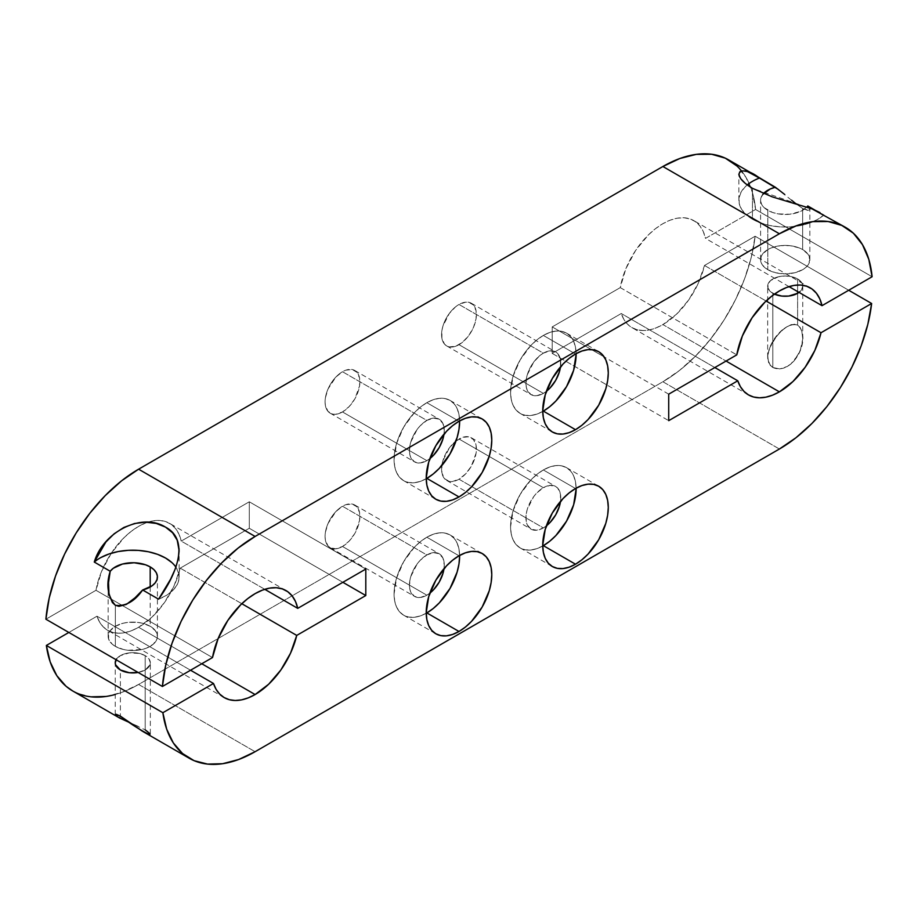 <?xml version="1.0" encoding="UTF-8"?>
<svg xmlns="http://www.w3.org/2000/svg" width="918" height="918" viewBox="0 0 918 918"><rect width="100%" height="100%" fill="white"/><g stroke="black" fill="none" stroke-linecap="round" stroke-linejoin="round"><path stroke-width="0.69" stroke-dasharray="4.59 3.44" d="M797.627 293.29L797.627 325.11C781.252 320.416 757.671 356.15 772.807 367.498L779.749 368.921L787.254 366.534L793.68 361.394L800.209 350.848L802.757 338.857L801.793 330.939L800.175 327.531L797.627 325.11L794.403 324.192L790.983 324.708L784.5 328.3L778.693 333.762L773.702 340.326L769.846 347.635L767.792 355.289L767.746 359.007L770.225 365.33L772.807 367.498L779.749 368.921L783.559 368.141L790.65 364.228L798.465 354.612L801.517 346.912L802.757 338.857L801.793 330.939L800.175 327.531L797.627 325.11L797.627 293.29L797.627 325.11L794.403 324.192L787.667 326.188L781.516 330.859L776.089 336.929L769.846 347.635L767.792 355.289L768.538 362.438L772.807 367.498L772.807 293.29A17.545 10.132 180 0 1 767.666 286.129A17.545 10.132 180 0 1 778.498 276.766A17.545 10.132 180 0 1 797.627 278.969L797.627 291.591L797.627 278.969L801.425 282.251L802.768 286.129L801.425 290.008L799.016 292.394A17.545 10.132 180 0 0 802.768 286.129A17.545 10.132 180 0 0 797.627 278.969L797.627 291.591M130.746 723.086L138.239 726.345L130.746 723.086M143.231 731.692L148.154 734.079L150.334 734.079L150.334 662.807A17.545 10.132 0 0 1 138.113 672.458L145.193 669.968L149.99 664.781L150.334 662.807L148.991 658.929L145.193 655.647L139.502 653.444L129.358 652.87L120.373 655.647L116.07 659.732A17.545 10.132 180 0 1 145.193 655.647L145.193 729.856L130.276 722.891M119.501 717.979L120.373 716.12L120.373 669.968M150.196 587.004L150.196 626.271A24.637 14.218 0 0 0 123.356 623.184A24.637 14.218 0 0 0 108.152 636.323A24.637 14.218 0 0 0 115.358 646.375L115.358 605.283L115.358 646.375L112.294 644.229L108.622 639.1L108.622 633.546L110.022 630.884L115.358 626.271L123.356 623.184L127.981 622.37L137.585 622.37L142.21 623.184L150.196 626.271L155.544 630.884L157.414 636.323L156.944 639.1L153.26 644.229L146.467 648.142L142.21 649.462L127.981 650.277L123.356 649.462L115.358 646.375L115.358 605.283M795.975 203.796L802.642 208.489L795.286 203.245L802.642 208.489L802.642 249.581A24.637 14.218 0 0 0 775.79 246.506A24.637 14.218 0 0 0 760.586 259.645A24.637 14.218 0 0 0 767.804 269.697L767.804 210.325A24.637 14.218 180 0 1 760.586 200.273A24.637 14.218 180 0 1 763.443 193.618L761.011 197.634L760.62 201.076L761.688 204.462L764.12 207.617L772.508 212.448L777.959 213.86L789.79 214.25L800.565 211.392L806.876 207.043A24.637 14.218 0 0 1 767.804 210.325A24.637 14.218 180 0 1 763.443 193.618M778.372 189.452L784.741 194.49M813.864 209.625L752.45 188.316L752.45 219.195A46.348 26.76 0 0 0 823.721 215.168L819.763 212.494M426.847 478.381L420.455 481.353L414.305 482.742L408.636 482.524L403.668 480.676L399.594 477.303L396.565 472.506L394.706 466.482L394.074 459.459L396.565 443.543L403.668 427.157L414.305 412.813L420.455 407.11L426.847 402.692A46.348 26.76 120 0 1 459.608 420.914A46.348 26.76 120 0 0 450.015 400.397A46.348 26.76 120 0 0 426.847 402.692L459 421.259L426.847 402.692L433.239 399.732L439.389 398.332L445.046 398.561L450.015 400.397L454.089 403.782L457.118 408.579L458.989 414.603L459.62 421.614M430.244 458.3L426.847 460.652L342.494 411.952L426.847 460.652A24.637 14.218 -60 0 1 414.523 461.869L420.18 462.97L426.847 460.652A24.637 14.218 -60 0 0 429.865 458.61A24.637 14.218 -60 0 1 426.847 460.652L342.494 411.952A24.637 14.218 120 0 0 358.582 390.242A24.637 14.218 120 0 0 354.807 370.505A24.637 14.218 120 0 0 342.494 371.733L426.847 420.433A24.637 14.218 -60 0 1 439.16 419.205A24.637 14.218 -60 0 1 444.002 434.122A24.637 14.218 -60 0 0 426.847 420.433L420.18 425.803L417.162 429.406L410.748 442.132L409.761 446.481L409.761 454.33L410.748 457.531L414.523 461.869A24.637 14.218 -60 0 1 410.748 442.132A24.637 14.218 -60 0 1 426.847 420.433L342.494 371.733L345.891 370.149L352.168 369.529L356.976 372.306L359.581 378.055L359.581 385.904L354.807 398.951L349.161 406.571L342.494 411.952L335.827 414.27L332.821 414.156L328.013 411.379L325.408 405.63L325.075 401.9L325.408 397.781L328.013 389.025L335.827 377.103L342.494 371.733L426.847 420.433L433.514 418.115L439.16 419.205L442.935 423.554L444.266 430.485L443.922 434.604M543.353 411.115L536.961 414.087L530.811 415.475L525.142 415.257L520.173 413.41L516.1 410.036L513.07 405.24L511.211 399.215L510.58 392.193L513.07 376.277L520.173 359.89L530.811 345.558L536.961 339.855L543.353 335.437A46.348 26.76 120 0 1 576.114 353.648A46.348 26.76 120 0 0 566.521 333.142A46.348 26.76 120 0 0 543.353 335.437L575.506 353.992L543.353 335.437L549.744 332.465L555.895 331.077L561.564 331.295L566.521 333.142L570.606 336.516L573.635 341.312L575.494 347.337L576.125 354.359M546.749 391.045L543.353 393.386L459 344.686L543.353 393.386A24.637 14.218 -60 0 1 531.04 394.614L536.686 395.704L543.353 393.386A24.637 14.218 -60 0 0 546.371 391.343A24.637 14.218 -60 0 1 543.353 393.386L459 344.686A24.637 14.218 120 0 0 475.088 322.987A24.637 14.218 120 0 0 471.313 303.238A24.637 14.218 120 0 0 459 304.466L543.353 353.166A24.637 14.218 -60 0 1 555.665 351.938A24.637 14.218 -60 0 1 560.508 366.856A24.637 14.218 -60 0 0 543.353 353.166L539.956 355.507L533.679 362.14L527.253 374.865L526.266 379.214L526.266 387.063L527.253 390.265L531.04 394.614A24.637 14.218 -60 0 1 527.253 374.865A24.637 14.218 -60 0 1 543.353 353.166L459 304.466L465.667 302.148L468.673 302.263L473.481 305.04L476.086 310.789L476.086 318.638L473.481 327.393L468.673 335.713L462.397 342.345L455.603 346.27L449.327 346.889L446.687 345.914L444.519 344.112L441.914 338.363L441.914 330.514L442.912 326.165L449.327 313.44L455.603 306.807L459 304.466L543.353 353.166L550.02 350.848L555.665 351.938L557.834 353.74L560.439 359.489L560.439 367.338M543.353 545.648L536.961 548.62L530.811 550.008L525.142 549.79L520.173 547.943L516.1 544.569L513.07 539.773L511.211 533.748L510.58 526.725L513.07 510.81L520.173 494.423L530.811 480.08L536.961 474.376L543.353 469.959A46.348 26.76 120 0 1 576.114 488.181A46.348 26.76 120 0 0 566.521 467.664A46.348 26.76 120 0 0 543.353 469.959L575.506 488.525L543.353 469.959L549.744 466.998L555.895 465.598L561.564 465.828L566.521 467.664L570.606 471.049L573.635 475.845L575.494 481.87L576.125 488.881M546.749 525.566L543.353 527.919L459 479.219L452.333 481.537L449.327 481.422L444.519 478.645L441.914 472.896L441.914 465.047L442.912 460.698L449.327 447.973L455.603 441.34L462.397 437.416L468.673 436.796L473.481 439.573L476.086 445.322L476.086 453.171L471.313 466.218L465.667 473.837L459 479.219L543.353 527.919A24.637 14.218 -60 0 1 531.04 529.135L536.686 530.237L543.353 527.919A24.637 14.218 -60 0 0 546.371 525.876A24.637 14.218 -60 0 1 543.353 527.919L459 479.219A24.637 14.218 120 0 0 475.088 457.508A24.637 14.218 120 0 0 471.313 437.771A24.637 14.218 120 0 0 459 438.999L543.353 487.699A24.637 14.218 -60 0 1 555.665 486.471A24.637 14.218 -60 0 1 560.508 501.389A24.637 14.218 -60 0 0 543.353 487.699L536.686 493.069L533.679 496.672L527.253 509.398L526.266 513.747L526.266 521.596L527.253 524.798L531.04 529.135A24.637 14.218 -60 0 1 527.253 509.398A24.637 14.218 -60 0 1 543.353 487.699L489.179 456.418L543.353 487.699L550.02 485.381L555.665 486.471L557.834 488.273L560.439 494.022L560.439 501.871M426.847 612.914L420.455 615.875L414.305 617.275L408.636 617.045L403.668 615.209L399.594 611.824L396.565 607.039L394.706 601.015L394.074 593.992L396.565 578.076L403.668 561.69L414.305 547.346L420.455 541.643L426.847 537.225A46.348 26.76 120 0 1 459.608 555.447A46.348 26.76 120 0 0 450.015 534.93A46.348 26.76 120 0 0 426.847 537.225L459 555.792L426.847 537.225L433.239 534.265L439.389 532.865L445.046 533.094L450.015 534.93L454.089 538.315L457.118 543.112L458.989 549.136L459.62 556.147M430.244 592.833L426.847 595.185L342.494 546.485L426.847 595.185A24.637 14.218 -60 0 1 414.523 596.402L420.18 597.503L426.847 595.185A24.637 14.218 -60 0 0 429.865 593.143A24.637 14.218 -60 0 1 426.847 595.185L342.494 546.485A24.637 14.218 120 0 0 358.582 524.775A24.637 14.218 120 0 0 354.807 505.038A24.637 14.218 120 0 0 342.494 506.254L426.847 554.954A24.637 14.218 -60 0 1 439.16 553.738A24.637 14.218 -60 0 1 444.002 568.655A24.637 14.218 -60 0 0 426.847 554.954L420.18 560.336L417.162 563.939L410.748 576.665L409.761 581.014L409.761 588.863L410.748 592.064L414.523 596.402A24.637 14.218 -60 0 1 410.748 576.665A24.637 14.218 -60 0 1 426.847 554.954L342.494 506.254L345.891 504.682L352.168 504.062L356.976 506.839L359.581 512.588L359.581 520.437L354.807 533.484L349.161 541.104L342.494 546.485L335.827 548.803L330.182 547.702L328.013 545.912L325.408 540.163L325.075 536.433L325.408 532.314L328.013 523.558L335.827 511.636L342.494 506.254L426.847 554.954L433.514 552.647L439.16 553.738L442.935 558.087L444.266 565.018L443.922 569.137M45.9 619.214L95.988 590.297L45.9 619.214L95.988 590.297L101.577 571.421L111.33 553.152L124.159 537.558L131.274 531.315L138.607 526.37L145.939 522.858L153.054 520.862L159.766 520.46L165.883 521.665L171.218 524.419L175.636 528.665L178.999 534.276L181.225 541.092L249.283 501.79L249.283 528.275L180.226 568.15L174.041 585.868L164.368 602.69L152.158 616.953L138.607 627.269L201.788 663.748L138.607 627.269L131.744 630.609L125.055 632.605L118.697 633.225L112.845 632.433L107.624 630.276L103.172 626.787L99.592 622.06L96.987 616.207A61.781 35.676 120 0 0 107.716 630.333A61.781 35.676 120 0 0 138.607 627.269L201.788 663.748M190.565 670.232L96.987 616.207L190.565 670.232L96.987 616.207L68.839 632.468L96.987 616.207A61.781 35.676 120 0 0 138.607 627.269A61.781 35.676 -60 0 0 180.226 568.15L241.813 603.711L180.226 568.15A61.781 35.676 -60 0 1 138.607 627.269M106.04 696.464L122.06 692.287L138.607 684.449L662.888 381.75L679.435 370.493L695.454 356.173L710.429 339.247L723.912 320.256L735.444 299.796L744.682 278.521L751.314 257.109L755.135 236.236L704.508 265.463L698.323 283.18L688.649 300.002L676.44 314.266L662.888 324.582L726.069 361.061L662.888 324.582L656.026 327.91L649.336 329.918L642.979 330.526L637.126 329.746L631.905 327.588L627.453 324.1L623.873 319.372L621.268 313.52A61.781 35.676 120 0 0 631.997 327.634A61.781 35.676 120 0 0 662.888 324.582L726.069 361.061M714.835 367.544L621.268 313.52L714.835 367.544L621.268 313.52L552.2 353.396L552.2 326.911L620.27 287.609L625.858 268.733L635.612 250.465L648.441 234.859L655.555 228.628L662.888 223.682L670.22 220.159L677.335 218.174L684.048 217.773L690.164 218.966L695.5 221.731L699.918 225.977L703.28 231.588L705.506 238.405L755.594 209.476L752.278 192.057L745.967 177.381L736.879 165.963M72.947 691.116L77.582 693.4L91.054 696.842M72.706 690.967A131.813 76.102 120 0 0 138.607 684.449L662.888 381.75L779.393 449.017L662.888 381.75A131.813 76.102 120 0 0 755.135 236.236L848.702 290.249L755.135 236.236L704.508 265.463L766.094 301.024L704.508 265.463A61.781 35.676 -60 0 1 662.888 324.582A61.781 35.676 120 0 1 621.268 313.52L552.2 353.396L668.717 420.662M668.717 394.166L552.2 326.911L620.27 287.609A61.781 35.676 -60 0 1 650.747 232.679A61.781 35.676 -60 0 1 693.779 220.618A61.781 35.676 -60 0 1 705.506 238.405L755.594 209.476L872.1 276.743L755.594 209.476A131.813 76.102 120 0 0 741.549 170.977A131.813 76.102 120 0 0 728.789 159.973M752.45 219.195A46.348 26.76 180 0 1 747.241 184.931A46.348 26.76 180 0 0 738.875 200.273A46.348 26.76 180 0 0 752.45 219.195L752.45 188.316L752.45 219.195A46.348 26.76 0 0 0 823.721 215.168L814.817 210.027L823.721 215.168L817.135 219.677L809.01 223.235L799.716 225.69L789.732 226.907L779.52 226.826L769.594 225.461L760.414 222.879L752.45 219.195L746.07 214.594L741.583 209.293L739.22 203.555L739.093 197.668L741.193 191.896L745.439 186.538L751.612 181.844L759.415 178.046M809.573 208.088L807.783 205.965L809.573 208.088L809.676 209.752L809.573 208.088M809.676 209.752L807.702 210.417L802.642 208.489L802.642 249.581A24.637 14.218 0 0 0 767.804 249.581A24.637 14.218 0 0 0 767.804 269.697A24.637 14.218 0 0 0 794.644 272.784A24.637 14.218 0 0 0 809.848 259.645A24.637 14.218 0 0 0 802.642 249.581L798.901 247.814L790.019 245.691L780.415 245.691L771.533 247.814L767.804 249.581L762.456 254.194L761.056 256.868L761.056 262.41L762.456 265.084L767.804 269.697L775.79 272.784L785.223 273.862L794.644 272.784L802.642 269.697L805.706 267.54L807.978 265.084L809.848 259.645L807.978 254.194L802.642 249.581L802.642 208.489L807.702 210.417L808.999 210.279L809.848 208.994M621.268 313.52L552.2 353.396L552.2 326.911L620.27 287.609L736.775 354.876L620.27 287.609A61.781 35.676 -60 0 1 662.888 223.682A61.781 35.676 -60 0 1 705.506 238.405L755.594 209.476A131.813 76.102 120 0 0 741.549 170.977M789.032 286.623L705.506 238.405M264.751 589.31L181.225 541.092A61.781 35.676 -60 0 0 147.729 522.216A61.781 35.676 -60 0 0 95.988 590.297L212.494 657.563L95.988 590.297A61.781 35.676 -60 0 1 147.729 522.216A61.781 35.676 -60 0 1 169.497 523.306A61.781 35.676 -60 0 1 181.225 541.092L264.751 589.31L181.225 541.092L249.283 501.79L249.283 528.275L180.226 568.15L241.813 603.711M115.232 694.501A131.813 76.102 120 0 0 138.607 684.449L255.112 751.704L138.607 684.449L662.888 381.75A131.813 76.102 120 0 0 755.135 236.236L704.508 265.463A61.781 35.676 -60 0 1 662.888 324.582M119.547 718.002L116.494 716.086M147.764 731.474L145.193 729.856L145.193 655.647L145.193 729.856L147.764 731.474M150.254 733.78L149.45 732.816L150.254 733.78M181.225 541.092L249.283 501.79L365.8 569.057L249.283 501.79L249.283 528.275L342.862 582.299L249.283 528.275L180.226 568.15M552.2 353.396L606.821 384.929L552.2 353.396L552.2 326.911L604.136 356.884L552.2 326.911M775.469 294.552L770.627 291.752L768.01 288.103L768.01 284.155L770.627 280.495L778.498 276.766L785.223 275.997L791.936 276.766L797.627 278.969A17.545 10.132 180 0 1 799.016 292.394M342.494 546.485A24.637 14.218 -60 0 1 330.182 547.702A24.637 14.218 -60 0 1 326.406 527.965A24.637 14.218 -60 0 1 342.494 506.254A24.637 14.218 120 0 1 359.913 516.318A24.637 14.218 120 0 1 342.494 546.485A24.637 14.218 -60 0 1 325.075 536.433A24.637 14.218 -60 0 1 342.494 506.254M426.847 537.225A46.348 26.76 -60 0 0 394.074 593.636A46.348 26.76 -60 0 0 426.227 613.258A46.348 26.76 -60 0 1 403.668 615.209A46.348 26.76 -60 0 1 396.565 578.076A46.348 26.76 -60 0 1 426.847 537.225L459 555.792M459 479.219A24.637 14.218 -60 0 1 446.687 480.435A24.637 14.218 -60 0 1 442.912 460.698A24.637 14.218 -60 0 1 459 438.999L489.179 456.418L459 438.999A24.637 14.218 120 0 1 476.419 449.051A24.637 14.218 120 0 1 459 479.219A24.637 14.218 -60 0 1 441.581 469.167A24.637 14.218 -60 0 1 459 438.999M543.353 469.959A46.348 26.76 -60 0 0 510.58 526.37A46.348 26.76 -60 0 0 542.745 545.992A46.348 26.76 -60 0 1 520.173 547.943A46.348 26.76 -60 0 1 513.07 510.81A46.348 26.76 -60 0 1 543.353 469.959L575.506 488.525M459 344.686A24.637 14.218 -60 0 1 446.687 345.914A24.637 14.218 -60 0 1 442.912 326.165A24.637 14.218 -60 0 1 459 304.466A24.637 14.218 120 0 1 476.419 314.518A24.637 14.218 120 0 1 459 344.686A24.637 14.218 -60 0 1 441.581 334.634A24.637 14.218 -60 0 1 459 304.466M543.353 335.437A46.348 26.76 -60 0 0 510.58 391.848A46.348 26.76 -60 0 0 542.745 411.471A46.348 26.76 -60 0 1 520.173 413.41A46.348 26.76 -60 0 1 513.07 376.277A46.348 26.76 -60 0 1 543.353 335.437L575.506 353.992M342.494 411.952A24.637 14.218 -60 0 1 330.182 413.169A24.637 14.218 -60 0 1 326.406 393.432A24.637 14.218 -60 0 1 342.494 371.733A24.637 14.218 120 0 1 359.913 381.785A24.637 14.218 120 0 1 342.494 411.952A24.637 14.218 -60 0 1 325.075 401.9A24.637 14.218 -60 0 1 342.494 371.733M426.847 402.692A46.348 26.76 -60 0 0 394.074 459.103A46.348 26.76 -60 0 0 426.227 478.726A46.348 26.76 -60 0 1 403.668 480.676A46.348 26.76 -60 0 1 396.565 443.543A46.348 26.76 -60 0 1 426.847 402.692L459 421.259M767.804 210.325L767.804 269.697L767.804 210.325A24.637 14.218 0 0 0 806.876 207.043M94.279 562.057L100.865 557.547M171.93 562.631L176.417 567.932L178.781 573.658L178.907 579.556L176.807 585.328L172.561 590.687L166.387 595.38L158.584 599.179A46.348 26.76 180 0 0 179.125 576.952L179.125 550.743M158.584 599.179A46.348 26.76 180 0 0 175.912 567.152A46.348 26.76 180 0 1 179.125 576.952M150.196 626.271A24.637 14.218 180 0 1 157.414 636.323A24.637 14.218 180 0 1 142.21 649.462A24.637 14.218 180 0 1 115.358 646.375A24.637 14.218 0 0 1 115.358 626.271A24.637 14.218 0 0 1 150.196 626.271A24.637 14.218 180 0 1 150.196 646.375A24.637 14.218 180 0 1 115.358 646.375M148.154 734.079L150.208 734.32M141.923 730.912L144.298 732.289M150.334 662.807A17.545 10.132 0 0 0 145.193 655.647A17.545 10.132 180 0 0 116.07 659.732M802.757 338.857L802.768 286.129M772.807 293.29A17.545 10.132 180 0 0 774.448 294.127A17.545 10.132 180 0 1 772.807 293.29L772.807 367.498L772.807 293.29A17.545 10.132 180 0 1 772.807 278.969A17.545 10.132 180 0 1 797.627 278.969M775.354 187.238L795.344 203.291M814.817 210.027L823.721 215.168L820.004 212.632M96.987 616.207L68.839 632.468M755.135 236.236L848.702 290.249M779.393 449.017L662.888 381.75M772.807 367.498C792.67 376.346 812.751 338.639 797.627 325.11M872.1 276.743L755.594 209.476M802.642 208.489C810.387 211.151 812.109 210.314 807.783 205.965M704.508 265.463L766.094 301.024M620.27 287.609L736.775 354.876M95.988 590.297L212.494 657.563M138.607 684.449L255.112 751.704M365.8 569.057L249.283 501.79M249.283 528.275L342.862 582.299M138.113 672.458A17.545 10.132 0 0 0 145.193 655.647M767.804 269.697A24.637 14.218 0 0 0 802.642 269.697A24.637 14.218 0 0 0 802.642 249.581M426.847 595.185A24.637 14.218 -60 0 1 409.428 585.133A24.637 14.218 -60 0 1 426.847 554.954M543.353 527.919A24.637 14.218 -60 0 1 525.934 517.867A24.637 14.218 -60 0 1 543.353 487.699M543.353 393.386A24.637 14.218 -60 0 1 525.934 383.334A24.637 14.218 -60 0 1 543.353 353.166M426.847 460.652A24.637 14.218 -60 0 1 409.428 450.6A24.637 14.218 -60 0 1 426.847 420.433M767.666 357.4L767.666 286.129M115.232 714.583L115.232 662.807M108.152 636.323L108.152 585.787M760.586 259.645L760.586 200.273M450.015 400.397L482.179 418.964M354.807 370.505L439.16 419.205M566.521 333.142L598.685 351.697M471.313 303.238L555.665 351.938M566.521 467.664L598.685 486.23M471.313 437.771L555.665 486.471M450.015 534.93L482.179 553.497M354.807 505.038L439.16 553.738M224.221 697.588L107.716 630.333M748.503 394.901L631.997 327.634M810.284 287.885L693.779 220.618M286.003 590.572L169.497 523.306M330.182 547.702L414.523 596.402M403.668 615.209L435.82 633.776M446.687 480.435L531.04 529.135M520.173 547.943L552.338 566.509M446.687 345.914L531.04 394.614M520.173 413.41L552.338 431.976M330.182 413.169L414.523 461.869M403.668 480.676L435.82 499.243M738.875 200.273L738.875 174.064M809.848 259.645L809.848 209.109M157.414 636.323L157.414 576.952"/><path stroke-width="1.38" d="M799.808 291.752L797.627 293.29L797.627 291.591L797.627 293.29L788.642 296.066L781.792 296.066L774.448 294.127A17.545 10.132 180 0 0 799.016 292.394A17.545 10.132 180 0 1 774.448 294.127M201.788 663.748L255.112 694.536A61.781 35.676 -60 0 1 213.492 683.474L162.865 712.712L46.359 645.446L68.839 632.468L46.359 645.446A131.813 76.102 120 0 0 72.706 690.967L119.547 718.002L130.746 723.086L117.802 716.992L115.404 714.307L120.373 716.12L143.231 731.692L189.211 758.234A131.813 76.102 120 0 0 255.112 751.704L779.393 449.017L795.94 437.76L811.96 423.439L826.946 406.513L840.418 387.511L851.95 367.051L861.187 345.776L867.82 324.364L871.641 303.491L821.013 332.729L814.828 350.446L805.155 367.257L792.945 381.532L779.393 391.848A61.781 35.676 -60 0 1 748.503 394.901A61.781 35.676 -60 0 1 737.774 380.786L714.835 367.544L737.774 380.786L668.717 420.662L668.717 394.166L736.775 354.876L742.364 335.999L752.117 317.731L764.946 302.125L772.061 295.894L779.393 290.949L786.726 287.426L793.84 285.441L800.553 285.039L806.67 286.232L812.005 288.998L816.423 293.244L819.785 298.855L822.012 305.671L872.1 276.743L868.784 259.324L862.472 244.647L853.384 233.218L841.806 225.426L828.128 221.513L812.82 221.628L796.388 225.759L779.393 233.769L255.112 536.456L238.118 548.08L221.686 562.918L206.378 580.486L192.711 600.177L181.121 621.348L172.033 643.277L165.722 665.229L162.406 686.48L212.494 657.563L218.082 638.687L227.836 620.419L240.665 604.813L247.78 598.582L255.112 593.636L262.445 590.113L269.559 588.128L276.272 587.727L282.388 588.931L287.724 591.685L292.142 595.931L295.504 601.542L297.73 608.359L365.8 569.057L365.8 595.541L296.732 635.417L290.547 653.134L280.874 669.956L268.664 684.22L255.112 694.536A61.781 35.676 -60 0 1 224.221 697.588A61.781 35.676 -60 0 1 213.492 683.474L190.565 670.232L213.492 683.474L162.865 712.712L166.686 729.167L173.318 742.914L182.556 753.529L194.088 760.666L207.571 764.097L222.546 763.73L238.565 759.553L255.112 751.704L779.393 449.017A131.813 76.102 120 0 0 871.641 303.491L821.013 332.729A61.781 35.676 -60 0 1 779.393 391.848L772.531 395.176L765.841 397.173L759.484 397.792L753.632 397.012L748.411 394.855L743.959 391.366L740.378 386.627L737.774 380.786L668.717 420.662L668.717 394.166L736.775 354.876A61.781 35.676 -60 0 1 767.253 299.934A61.781 35.676 -60 0 1 810.284 287.885A61.781 35.676 -60 0 1 822.012 305.671L789.032 286.623L822.012 305.671L872.1 276.743A131.813 76.102 120 0 0 845.294 227.239A131.813 76.102 120 0 0 779.393 233.769L255.112 536.456L138.607 469.19L121.612 480.814L105.18 495.651L89.872 513.219L76.194 532.91L64.616 554.082L55.528 576.011L49.216 597.974L45.9 619.214L162.406 686.48L212.494 657.563A61.781 35.676 -60 0 1 242.972 602.633A61.781 35.676 -60 0 1 286.003 590.572A61.781 35.676 -60 0 1 297.73 608.359L264.751 589.31L297.73 608.359L365.8 569.057L365.8 595.541L296.732 635.417A61.781 35.676 -60 0 1 255.112 694.536L248.25 697.864L241.56 699.872L235.215 700.48L229.351 699.7L224.13 697.542L219.677 694.054L216.109 689.326L213.492 683.474L162.865 712.712L46.359 645.446L50.18 661.901L56.813 675.648L66.05 686.262L72.947 691.116M116.494 716.086L115.243 714.686L116.207 714.284L120.373 716.12L142.21 731.095M116.575 658.929L115.232 662.807L115.576 664.781L120.373 669.968A17.545 10.132 180 0 1 115.232 662.807A17.545 10.132 180 0 1 116.07 659.732A17.545 10.132 180 0 0 120.373 669.968L129.358 672.745L138.113 672.458A17.545 10.132 0 0 1 120.373 669.968A17.545 10.132 0 0 0 138.113 672.458M110.217 571.26A24.637 14.218 180 0 1 150.196 566.899A24.637 14.218 0 0 1 157.414 576.952A24.637 14.218 0 0 1 142.646 589.987C134.659 601.428 125.559 606.534 115.358 605.283C107.613 596.184 105.891 584.846 110.217 571.26L94.279 562.057C103.023 532.038 141.521 512.164 165.481 527.104C190.106 539.979 176.646 574.404 158.584 599.179L142.646 589.987L133.259 599.603L126.363 604.4L118.984 606.35L115.358 605.283L112.386 602.552L109.001 594.382L108.427 580.509L110.217 571.26L94.279 562.057L105.88 542.022L114.107 533.806L123.838 527.46L134.567 523.512L145.675 522.17L156.267 523.444L165.481 527.104L172.618 532.819L177.231 540.243L179.125 550.743L178.287 558.764L175.246 568.965L170.576 579.247L158.584 599.179L142.646 589.987L136.507 596.666L126.363 604.4L118.984 606.35L115.358 605.283L112.386 602.552L109.001 594.382L108.152 585.168L110.217 571.26L94.279 562.057L105.88 542.022L114.107 533.806L123.838 527.46L134.567 523.512L145.675 522.17L156.267 523.444L165.481 527.104L172.618 532.819L177.231 540.243L179.09 549.033L178.287 558.764L175.246 568.965L170.576 579.247L158.584 599.179L142.646 589.987L152.044 585.81L155.176 582.873L156.989 579.591L157.38 576.148L156.312 572.763L153.88 569.608L150.196 566.899L150.196 587.004L150.196 566.899L145.492 564.777L134.166 562.757L122.519 564.019L113.247 568.288L110.217 571.26A24.637 14.218 180 0 1 150.196 566.899L150.196 587.004M108.152 586.154L108.152 585.168M795.286 203.245L791.637 200.25L795.286 203.245M823.721 215.168L812.097 208.914L772.245 196.865L752.45 188.316L745.336 183.451L740.746 178.712L738.91 174.649L739.724 171.884L742.777 170.828L747.447 171.586L754.321 174.718L775.354 187.238A24.637 14.218 180 0 0 763.443 193.618A24.637 14.218 180 0 1 775.354 187.238L784.741 194.49M845.294 227.239L812.097 208.914L772.245 196.865L752.45 188.316L745.336 183.451L740.746 178.712L738.91 174.649L739.724 171.884L742.777 170.828L747.447 171.586L759.415 178.046A46.348 26.76 180 0 0 747.241 184.931A46.348 26.76 180 0 1 759.415 178.046L778.372 189.452M459 496.948A46.348 26.76 -60 0 1 426.227 478.026A46.348 26.76 -60 0 1 459 421.259A46.348 26.76 -60 0 1 491.773 440.181A46.348 26.76 -60 0 1 459 496.948A46.348 26.76 -60 0 1 435.82 499.243A46.348 26.76 -60 0 1 428.717 462.11A46.348 26.76 -60 0 1 459 421.259L465.392 418.298L471.542 416.898L477.211 417.128L482.179 418.964L486.253 422.349L489.283 427.145L491.141 433.17L491.773 440.181L491.141 447.927L489.283 456.108L482.179 472.483L471.542 486.827L465.392 492.53L459 496.948L426.847 478.381A46.348 26.76 120 0 0 459.608 420.914A46.348 26.76 120 0 1 426.847 478.381A46.348 26.76 -60 0 1 426.227 478.726A46.348 26.76 -60 0 0 426.847 478.381L459 496.948L452.608 499.908L446.458 501.308L440.789 501.079L435.82 499.243L431.747 495.858L428.717 491.073L426.859 485.048L426.227 478.026L428.717 462.11L435.82 445.723L446.458 431.38L452.608 425.677L459 421.259A46.348 26.76 -60 0 1 482.179 418.964A46.348 26.76 -60 0 1 489.283 456.108A46.348 26.76 -60 0 1 459 496.948L426.847 478.381L433.239 473.963L439.389 468.26L450.015 453.917L457.118 437.542L458.989 429.36L459.62 421.614M444.002 434.122A24.637 14.218 -60 0 1 429.865 458.61L433.514 455.271L439.16 447.651L442.935 438.942L444.002 434.122A24.637 14.218 -60 0 1 429.865 458.61M575.506 429.681A46.348 26.76 -60 0 1 542.733 410.759A46.348 26.76 -60 0 1 575.506 353.992A46.348 26.76 -60 0 1 608.278 372.915A46.348 26.76 -60 0 1 575.506 429.681A46.348 26.76 -60 0 1 552.338 431.976A46.348 26.76 -60 0 1 545.223 394.843A46.348 26.76 -60 0 1 575.506 353.992L581.897 351.032L588.048 349.632L593.716 349.861L598.685 351.697L602.759 355.082L605.788 359.879L607.647 365.903L608.278 372.915L607.647 380.66L605.788 388.842L598.685 405.217L588.048 419.56L581.897 425.264L575.506 429.681L543.353 411.115A46.348 26.76 120 0 0 576.114 353.648A46.348 26.76 120 0 1 543.353 411.115A46.348 26.76 -60 0 1 542.745 411.471A46.348 26.76 -60 0 0 543.353 411.115L575.506 429.681L569.114 432.653L562.963 434.042L557.295 433.824L552.338 431.976L548.253 428.603L545.223 423.806L543.364 417.782L542.733 410.759L545.223 394.843L552.338 378.457L562.963 364.113L569.114 358.41L575.506 353.992A46.348 26.76 -60 0 1 598.685 351.697A46.348 26.76 -60 0 1 605.788 388.842A46.348 26.76 -60 0 1 575.506 429.681L543.353 411.115L549.744 406.697L555.895 400.994L566.521 386.65L573.635 370.275L576.125 354.359M560.508 366.856A24.637 14.218 -60 0 1 546.371 391.343L550.02 388.004L555.665 380.385L559.441 371.687L560.508 366.856A24.637 14.218 -60 0 1 546.371 391.343M575.506 564.214A46.348 26.76 -60 0 1 542.733 545.292A46.348 26.76 -60 0 1 575.506 488.525A46.348 26.76 -60 0 1 608.278 507.447A46.348 26.76 -60 0 1 575.506 564.214A46.348 26.76 -60 0 1 552.338 566.509A46.348 26.76 -60 0 1 545.223 529.376A46.348 26.76 -60 0 1 575.506 488.525L581.897 485.565L588.048 484.165L593.716 484.394L598.685 486.23L602.759 489.615L605.788 494.412L607.647 500.436L608.278 507.447L607.647 515.193L605.788 523.375L598.685 539.75L588.048 554.093L581.897 559.796L575.506 564.214L543.353 545.648A46.348 26.76 120 0 0 576.114 488.181A46.348 26.76 120 0 1 543.353 545.648A46.348 26.76 -60 0 1 542.745 545.992A46.348 26.76 -60 0 0 543.353 545.648L575.506 564.214L569.114 567.175L562.963 568.575L557.295 568.345L552.338 566.509L548.253 563.124L545.223 558.339L543.364 552.315L542.733 545.292L545.223 529.376L552.338 512.99L562.963 498.646L569.114 492.943L575.506 488.525A46.348 26.76 -60 0 1 598.685 486.23A46.348 26.76 -60 0 1 605.788 523.375A46.348 26.76 -60 0 1 575.506 564.214L543.353 545.648L549.744 541.23L555.895 535.527L566.521 521.183L573.635 504.808L576.125 488.881M560.508 501.389A24.637 14.218 -60 0 1 546.371 525.876L550.02 522.537L555.665 514.918L559.441 506.208L560.508 501.389A24.637 14.218 -60 0 1 546.371 525.876M459 631.481A46.348 26.76 -60 0 1 426.227 612.558A46.348 26.76 -60 0 1 459 555.792A46.348 26.76 -60 0 1 491.773 574.714A46.348 26.76 -60 0 1 459 631.481A46.348 26.76 -60 0 1 435.82 633.776A46.348 26.76 -60 0 1 428.717 596.631A46.348 26.76 -60 0 1 459 555.792L465.392 552.831L471.542 551.431L477.211 551.661L482.179 553.497L486.253 556.882L489.283 561.678L491.141 567.691L491.773 574.714L491.141 582.46L489.283 590.641L482.179 607.016L471.542 621.36L465.392 627.063L459 631.481L426.847 612.914A46.348 26.76 120 0 0 459.608 555.447A46.348 26.76 120 0 1 426.847 612.914A46.348 26.76 -60 0 1 426.227 613.258A46.348 26.76 -60 0 0 426.847 612.914L459 631.481L452.608 634.441L446.458 635.841L440.789 635.612L435.82 633.776L431.747 630.391L428.717 625.606L426.859 619.581L426.227 612.558L428.717 596.631L435.82 580.256L446.458 565.913L452.608 560.209L459 555.792A46.348 26.76 -60 0 1 482.179 553.497A46.348 26.76 -60 0 1 489.283 590.641A46.348 26.76 -60 0 1 459 631.481L426.847 612.914L433.239 608.496L439.389 602.793L450.015 588.449L457.118 572.075L458.989 563.893L459.62 556.147M444.002 568.655A24.637 14.218 -60 0 1 429.865 593.143L433.514 589.804L439.16 582.184L442.935 573.475L444.002 568.655A24.637 14.218 -60 0 1 429.865 593.143M726.069 361.061L779.393 391.848A61.781 35.676 -60 0 1 737.774 380.786L714.835 367.544M736.879 165.963L725.289 158.16L711.622 154.247L696.314 154.362L679.882 158.493L662.888 166.502L138.607 469.19A131.813 76.102 120 0 0 45.9 619.214L162.406 686.48L212.494 657.563A61.781 35.676 -60 0 1 255.112 593.636A61.781 35.676 -60 0 1 297.73 608.359L365.8 569.057L365.8 595.541L296.732 635.417A61.781 35.676 -60 0 1 255.112 694.536M91.054 696.842L106.04 696.464M189.211 758.234A131.813 76.102 120 0 1 162.865 712.712A131.813 76.102 120 0 0 255.112 751.704L779.393 449.017A131.813 76.102 120 0 0 871.641 303.491L848.702 290.249L871.641 303.491L821.013 332.729A61.781 35.676 -60 0 1 779.393 391.848M754.321 174.718L728.789 159.973A131.813 76.102 120 0 0 662.888 166.502L779.393 233.769L255.112 536.456A131.813 76.102 120 0 0 162.406 686.48A131.813 76.102 120 0 1 255.112 536.456L138.607 469.19A131.813 76.102 120 0 0 45.9 619.214L162.406 686.48M741.549 170.977L741.549 170.977A131.813 76.102 120 0 0 662.888 166.502L779.393 233.769A131.813 76.102 120 0 1 872.1 276.743L822.012 305.671L789.032 286.623M806.876 207.043A24.637 14.218 0 0 0 807.783 205.965A24.637 14.218 0 0 1 806.876 207.043L807.783 205.965L814.817 210.027M766.094 301.024L821.013 332.729M662.888 166.502L138.607 469.19L662.888 166.502L779.393 233.769M241.813 603.711L296.732 635.417M342.862 582.299L365.8 595.541M752.45 188.316C727.917 173.766 741.377 163.358 759.415 178.046L775.354 187.238L770.213 188.993L762.824 194.352M738.91 174.649L738.875 174.064M100.865 557.547L108.99 553.99L118.284 551.534L128.268 550.318L138.48 550.398L148.406 551.764L157.586 554.346L165.55 558.029L171.93 562.631M94.279 562.057A46.348 26.76 180 0 1 137.769 550.352A46.348 26.76 180 0 1 175.912 567.152A46.348 26.76 180 0 0 137.769 550.352A46.348 26.76 180 0 0 94.279 562.057M144.298 732.289L148.154 734.079M797.627 291.591L797.627 293.29M130.276 722.891L119.501 717.979M795.344 203.291L795.975 203.796M820.004 212.632L813.864 209.625M213.492 683.474L190.565 670.232M737.774 380.786L668.717 420.662L668.717 394.166L736.775 354.876A61.781 35.676 -60 0 1 779.393 290.949A61.781 35.676 -60 0 1 822.012 305.671M68.839 632.468L46.359 645.446A131.813 76.102 120 0 0 115.232 694.501M848.702 290.249L871.641 303.491M255.112 536.456L138.607 469.19M297.73 608.359L264.751 589.31M162.865 712.712L46.359 645.446M120.373 716.12C136.793 728.926 160.294 741.411 145.193 729.856M142.646 589.987A24.637 14.218 0 0 0 150.196 566.899"/></g></svg>
